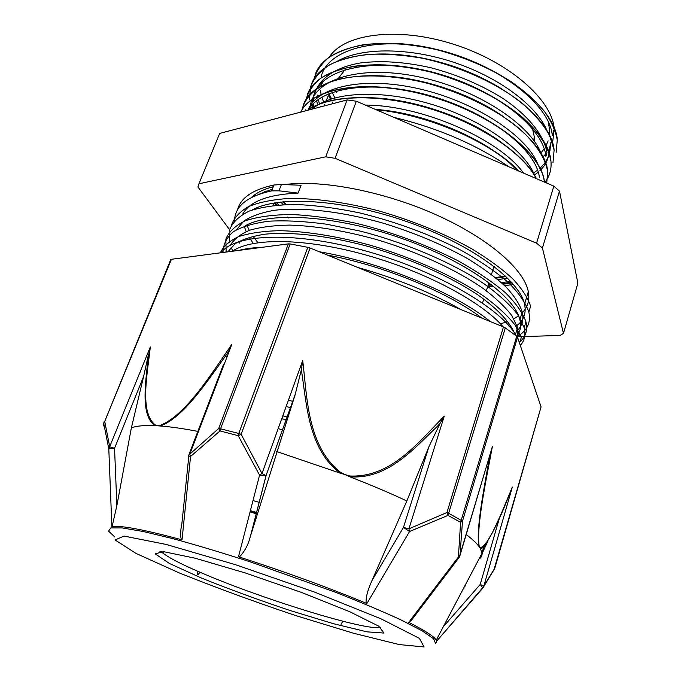 <?xml version="1.0" encoding="UTF-8"?>
<svg xmlns="http://www.w3.org/2000/svg" width="681" height="681" viewBox="0 0 681 681"><rect width="100%" height="100%" fill="white"/><g stroke="black" fill="none" stroke-linecap="round" stroke-linejoin="round"><path stroke-width="1.02" d="M556.139 152.323L557.296 139.656C555.16 109.096 504.868 67.717 442.48 50.947C380.134 33.982 324.931 46.436 315.32 74.289M552.981 162.648L554.113 150.084C551.814 119.941 501.31 78.8 438.751 61.92C376.252 44.793 320.989 56.795 311.464 84.214M544.919 182.287C549.771 176.141 551.763 168.905 550.886 160.58C548.486 130.82 497.59 89.901 434.836 72.918C372.081 55.68 316.878 67.3 307.506 94.336M547.669 171.144L546.766 183.078L547.669 171.144C545.081 141.75 493.878 101.103 430.877 83.984C367.919 66.661 312.681 77.847 303.547 104.551M544.468 182.091L544.434 181.776C541.65 153.327 492.125 113.761 430.179 96.064C368.285 78.128 312.264 87.108 300.738 112.11M536.517 178.669C523.459 153.114 479.833 123.346 429.073 108.143C378.321 92.897 328.846 94.668 307.489 110.339M519.024 171.152C491.137 141.903 428 114.119 375.461 109.445M557.296 139.656L557.228 139.86C555.56 130.675 551.21 121.065 544.162 111.037C535.547 100.95 524.566 91.177 511.227 81.711C489.222 67.794 464.442 57.136 436.896 49.739C409.375 43.55 384.561 41.941 362.454 44.903C348.97 47.679 337.733 51.901 328.736 57.587C321.211 63.98 316.222 71.292 313.754 79.532M554.104 150.084L549.635 135.613C543.855 125.244 535.164 114.825 523.561 104.363C498.143 83.737 460.33 66.346 422.135 58.217C403.229 54.965 385.48 53.663 368.881 54.327C353.388 56.097 340.279 59.605 329.553 64.84C320.393 70.901 314.094 78.111 310.672 86.47L309.387 99.911M550.903 160.58L550.835 160.784C548.648 147.454 539.182 132.531 522.965 117.753C499.854 98.226 465.183 81.005 428.868 71.607C401.143 65.291 376.218 63.503 354.094 66.244C340.611 68.832 329.425 72.884 320.547 78.4C313.098 84.597 308.229 91.714 305.939 99.766M305.573 109.803L305.692 110.807M547.609 171.357C545.294 158.179 535.819 143.402 519.441 128.726C496.177 109.3 461.309 92.148 424.876 82.656C388.442 73.991 354.069 73.82 330.983 81.55C314.665 88.224 305.003 97.681 301.998 109.922M544.366 181.989C541.582 153.591 492.21 114.102 430.358 96.37C368.566 78.392 312.494 87.219 300.772 112.101M536.279 178.567C523.059 153.123 479.637 123.576 429.175 108.424C378.704 93.229 329.417 94.821 307.838 110.245M518.513 170.931C490.575 141.997 428.289 114.587 376.167 109.752M375.248 109.352C426.961 112.978 490.55 141.01 516.76 170.182M368.583 97.715C412.192 98.141 469.481 117.898 502.757 143.504M308.399 110.101C320.853 86.836 374.584 79.2 432.614 96.421C490.695 113.421 536.722 150.561 539.378 177.494M384.799 76.102C424.169 78.009 472.112 94.514 503.31 116.562M312.639 108.79L312.392 104.661M312.451 102.712L312.902 98.966M313.303 97.111C319.185 69.658 370.753 56.276 431.78 71.948C492.814 87.338 543.583 127.279 545.847 156.383L546.937 152.893C544.468 135.902 528.814 115.787 502.433 98.124C481.288 84.955 457.53 74.85 431.158 67.819C404.854 61.886 381.164 60.277 360.104 62.992C333.852 67.632 317.763 79.754 314.23 95.519M317.601 105.146L316.665 100.711M316.393 98.583L317.644 95.127L317.908 97.298M402.905 55.178C439.049 59.298 472.231 70.688 502.45 89.33M549.082 145.938C549.95 155.787 546.886 164.044 539.888 170.718M538.262 172.165L534.508 174.983M325.229 105.683L324.616 104.397M323.543 101.929L321.858 97.17M321.228 94.88L320.385 90.522M320.036 86.555L320.027 84.444M321.057 77.055C327.331 48.887 378.951 34.765 439.551 50.173C500.177 65.359 550.265 105.691 552.265 135.553L554.249 129.109L552.546 143.01M332.422 102.55L331.996 101.844M330.464 99.179L328.429 95.144L326.293 100.728M278.98 190.816L298.082 193.106L301.07 185.249L281.415 184.5L273.975 185.002M273.958 184.985L271.676 190.867L278.972 190.808L281.406 184.491M238.793 250.404C245.654 248.65 253.758 247.578 263.104 247.194M319.278 251.757C381.42 262.211 455.495 293.145 490.38 321.585M220.295 252.847C223.351 246.318 229.454 240.921 238.588 236.639C249.416 233.106 262.985 231.123 279.304 230.68C305.463 231.2 336.908 236.128 369.919 245.126C414.039 257.963 456.253 277.269 484.957 297.001C498.1 306.825 508.179 316.231 515.185 325.212L521.263 337.521L519.56 343.198M226.143 252.072L225.854 239.125C228.876 231.676 235.43 225.53 245.509 220.687C257.665 216.788 272.928 214.719 291.315 214.489C311.251 215.451 332.89 218.38 356.231 223.291C392.639 232.34 426.485 244.785 457.76 260.636C476.777 271.242 492.644 281.925 505.362 292.677C515.934 303.173 522.795 312.877 525.945 321.781C527.911 330.276 525.689 337.155 519.288 342.407M231.583 224.841C234.23 217.631 239.942 211.51 248.718 206.496C259.214 202.24 272.528 199.567 288.65 198.486C314.537 198.06 345.922 202.317 378.994 210.957C412.822 220.729 443.476 233.2 470.954 248.361C487.698 258.448 501.582 268.544 512.614 278.657C521.842 288.531 527.843 297.708 530.601 306.186L528.848 312.06C531.069 322.751 527.145 330.932 517.075 336.576M237.431 210.114C240.444 197.984 252.583 189.616 273.856 185.028M357.636 267.412C396.683 278.469 431.099 292.515 460.875 309.549M221.146 252.728C234.954 233.472 295.818 231.097 367.306 251.417C438.802 271.574 502.297 309.429 516.292 335.937M223.01 252.489C223.138 244.547 226.56 237.635 233.268 231.753C241.959 226.628 253.894 223.113 269.072 221.189C285.926 220.286 305.062 221.291 326.488 224.202L360.172 231.08C406.583 243.015 452.882 262.96 484.412 284.054C498.935 294.592 510.018 304.705 517.654 314.409L524.174 327.706C525.894 334.746 524.608 340.662 520.318 345.454M232.74 251.034L231.08 247.28M229.565 242.453L229.506 229.897C232.587 222.304 239.193 216.022 249.323 211.033C261.461 206.973 276.741 204.777 295.154 204.453C315.048 205.27 336.644 208.114 359.934 212.966C396.274 221.921 429.992 234.366 461.114 250.285C480.071 260.942 495.853 271.702 508.452 282.564C518.982 293.188 525.775 303.019 528.848 312.06M234.519 220.78C234.928 206.113 247.314 196.145 271.693 190.876M327.467 255.103C383.769 265.547 448.566 292.549 481.901 318.129M227.812 251.851L235.047 243.832C242.385 239.397 252.31 236.188 264.807 234.213C291.834 231.438 330.311 235.932 370.873 247.203C411.46 259.044 450.371 276.588 477.67 294.754C496.96 308.357 509.345 321.449 514.3 332.694M245.169 225.854C270.127 211.297 336.269 215.46 401.16 238.205C466.127 260.84 514.759 296.371 519.884 319.738C521.433 326.216 520.378 331.724 516.717 336.269M252.413 209.876C278.418 195.243 344.467 199.439 408.353 222.134C472.273 244.76 519.697 280.385 524.549 304.194C526.413 313.039 523.876 320.147 516.939 325.518M512.35 328.472L511.55 328.897M253.238 243.466L249.144 237.311M246.181 231.583L244.258 226.381M259.427 194.094L272.332 189.182M298.082 193.106C267.897 194.451 249.433 201.508 242.683 214.268M243.687 239.201L244.138 240.129M516.343 331.545C522.038 326.437 524.004 319.9 522.233 311.915C519.637 304.126 514.112 295.69 505.651 286.616C495.564 277.312 482.872 267.991 467.583 258.627C442.497 244.53 414.261 232.681 382.875 223.079C341.692 211.408 302.211 206.964 274.443 210.284C261.589 212.549 251.408 216.124 243.9 221.002L236.503 229.693M517.679 337.631L517.543 327.527L511.882 315.72C505.379 307.148 495.981 298.193 483.689 288.846C456.994 270.076 417.555 251.783 376.04 239.406C344.339 230.689 315.567 225.922 289.723 225.096C273.907 225.36 260.559 227.079 249.68 230.238C240.419 234.153 233.966 239.167 230.34 245.262M503.072 326.761C482.446 302.304 426.076 271.804 365.731 254.958C305.369 238.027 251.698 237.575 232.417 251.246M533.581 172.923L537.624 170.173M539.386 168.743L542.468 165.764M543.251 164.887C548.648 158.613 550.946 151.139 550.146 142.465M547.039 130.786C537.079 106.279 500.297 78.009 454.874 62.686C409.468 47.338 362.02 47.287 337.708 60.967M318.299 99.477L319.483 104.014M320.291 106.381L320.496 106.926M313.924 97.417L313.669 101.29M313.711 103.299L313.839 104.976M541.14 153.54C530.124 123.848 475.227 88.113 417.257 76.536C359.27 64.712 314.256 79.388 310.306 105.734M310.034 107.555L309.864 109.718M538.109 164.947C527.852 136.745 476.785 102.329 420.483 89.134C364.165 75.795 316.835 86.478 308.016 110.203M535.079 176.422C525.911 151.156 483.459 120.094 432.299 104.551C381.164 88.896 331.349 91.79 312.307 109.071M523.51 173.076C499.684 139.469 422.28 105.18 365.28 105.07M559.484 191.14L577.871 283.168L563.485 333.401L542.425 248.012L559.484 191.14L553.832 186.117L536.585 243.185L335.061 158.307L356.333 101.222L553.832 186.117M219.674 133.408L347.114 99.928L325.739 156.817L198.946 183.751L219.674 133.408M517.245 336.755L560.046 335.452L563.485 333.401M198.946 183.751L197.941 186.977L229.565 229.667M238.461 241.678L239.491 243.074M325.739 156.817L335.061 158.307M347.114 99.928L356.333 101.222M288.548 217.971L287.467 217.103M274.239 205.321L272.247 203.304M263.181 192.91L262.849 192.468M513.5 284.462L504.689 285.68M493.836 286.471L487.673 286.624M331.553 98.822L328.838 93.706M329.272 57.204C343.76 33.761 397.363 26.304 453.282 44.146C509.243 61.792 552.478 100.184 554.249 129.109M550.265 147.939L548.358 150.884M545.549 154.289L542.936 156.834M494.525 266.739L493.836 266.918M257.971 242.674L253 236.273M249.306 230.365L246.777 225.002M251.647 197.362C256.49 192.723 263.7 189.173 273.294 186.705M284.488 184.594C321.483 179.452 383.59 191.293 436.095 214.762C488.66 238.231 524.174 269.472 528.311 291.681C529.886 300.261 527.749 307.386 521.893 313.064M518.607 315.839L513.832 318.827M507.813 321.534L500.441 323.85M536.585 243.185L542.425 248.012M276.324 205.117L274.205 202.955M265.156 192.365L264.671 191.71M512.18 282.938L503.174 284.232M492.082 285.075L488.124 285.203M283.194 204.641L280.725 202.036M271.719 190.765L270.927 189.582M507.558 278.078L497.99 279.644M285.424 204.547L282.853 201.806M505.983 276.554L496.262 278.197M287.144 417.002L282.785 415.827M286.148 406.48L290.498 407.638M226.194 356.835L227.028 356.895M278.171 428.63L282.521 429.873M286.131 419.836L281.755 418.67M292.762 401.347L288.404 400.207M310.085 248.012L307.821 247.314L238.767 433.482L241.142 434.257L310.085 248.012L503.463 326.923L446.94 512.529L447.987 515.389L460.594 522.327L458.415 556.947L408.728 622.357C429.575 632.921 438.743 639.646 436.223 642.523L435.5 643.366L433.567 638.727L422.305 630.929L401.569 620.187C383.224 611.7 361.134 602.362 335.282 592.181L250.659 561.987C222.142 552.785 196.111 544.97 172.548 538.552L143.053 531.469L122.265 527.937L110.816 527.911L108.56 531.078L114.791 536.986M250.523 535.887L266.024 475.687L295.094 394.844L250.523 535.887L266.067 475.747L259.572 475.108L238.163 435.653L238.767 433.482L220.567 428.792L219.997 430.954L238.163 435.653L241.142 434.257L261.998 473.542L259.572 475.108L238.503 556.743C285.305 571.87 328.097 587.465 366.897 603.528L409.562 531.503L447.987 515.389L505.302 327.893L503.463 326.923M228.075 352.239L231.838 344.322L189.82 454.125L218.712 428.477L220.567 428.792L290.183 243.951L288.344 243.866L218.712 428.477L219.997 430.954L190.552 456.491L189.82 454.125L188.977 454.576M349.889 475.993L349.745 476.768C387.566 479.799 413.946 448.609 437.125 426.57L440.02 423.488L444.276 416.125C419.258 441.245 391.447 477.977 349.889 475.993L340.364 473.201L340.738 472.512C307.233 445.978 307.233 397.9 302.713 360.487L301.487 369.213M197.141 574.67L197.711 571.257M341.028 624.349L342.841 621.242M463.94 588.639L463.089 589.184M517.551 337.257L516.734 336.278L460.594 522.327L462.501 521.118L517.551 337.257L541.063 406.923L494.866 568.065L483.774 586.128L480.216 584.443L482.906 587.984L436.581 641.221L483.672 586.605L512.342 487.026C502.408 510.58 489.639 544.723 480.531 547.711L480.309 548.384C481.612 548.724 483.169 547.711 484.974 545.336L485.017 545.277C493.061 532.602 500.944 516.326 508.647 496.44M103.146 426.093L103.776 423.676L108.798 448.839L111.871 526.549C120.886 525.255 144.27 529.682 182.014 539.846L190.552 456.491C188.731 456.066 188.177 455.691 188.875 455.368L188.969 454.636M171.425 259.291L170.701 259.674L103.776 423.676L171.425 259.291L288.344 243.866M231.838 344.322C210.574 375.052 185.734 415.24 160.358 425.284L157.558 425.804L160.197 425.983C183.104 417.887 206.062 383.08 225.573 355.908L228.067 352.239M459.922 555.849L458.415 556.947L459.241 557.322M409.562 531.503L408.923 528.822L403.458 527.434L409.562 531.503M540.927 407.391L493.929 569.895M482.931 587.941L494.806 568.329M150.339 346.893L148.152 357.389C145.862 381.879 139.954 415.172 155.03 425.668L155.311 424.978C139.375 412.371 147.343 374.295 150.339 346.893L108.798 448.839L114.553 448.251L109.735 446.838L104.763 421.633L104.108 421.777L103.461 424.442M197.728 574.9L200.137 572.304M160.358 425.284L160.197 425.983C170.667 426.774 183.223 428.579 197.856 431.396M189.148 454.133L223.504 364.395M181.367 539.675C180.261 535.836 180.431 530.533 181.87 523.749L188.833 455.93M116.868 505.557L114.553 448.251L143.606 376.491L131.365 427.881L116.868 505.557L112.11 526.524M143.606 376.491L148.594 354.077M131.365 427.881C136.174 425.94 144.066 425.199 155.03 425.668L157.558 425.804L155.311 424.978M170.165 260.976L170.701 259.674M366.174 603.23C365.654 597.807 367.595 590.248 372.005 580.553L406.838 500.978C389.549 492.865 370.515 484.795 349.745 476.768L340.738 472.512M440.02 423.488L428.894 446.779L406.838 500.978M250.259 536.73C248.276 544.783 244.641 551.542 239.371 557.007M295.094 394.844L301.496 369.213L301.93 373.665C306.91 407.306 309.148 450.005 340.372 473.201L276.784 451.58M290.183 243.951L307.821 247.314M508.886 495.64L512.342 487.026M479.679 558.795L481.739 556.224L482.182 553.525L480.309 548.384L478.837 546.264L479.101 545.634C476.419 525.851 485.825 481.501 492.431 446.344L489.298 458.679C483.697 490.107 476.01 529.18 478.837 546.264C476.215 542.834 472.01 538.935 466.23 534.559M492.431 446.344L459.973 555.509L462.501 521.118L448.924 513.414L446.94 512.529L408.923 528.822L444.276 416.125M412.184 619.284L409.136 622.545M489.588 455.998L490.09 454.508M487.979 540.918L482.174 553.415M505.302 327.893L516.734 336.278M253 500.578L259.197 502.34M250.404 510.656L256.584 512.452M250.157 511.61L256.337 513.406M250.055 511.984L256.243 513.772M394.01 117.413C437.789 127.968 476.079 144.432 508.877 166.794M266.433 191.046L267.054 191.88M276.367 202.606L278.665 204.921M488.677 283.424L489.903 283.381M501.412 282.624L510.741 281.364M334.473 97.162L332.183 92.403M548.162 121.397L549.533 129.424L549.124 136.949M548.171 140.848L545.66 146.56M544.196 148.875L540.893 152.919M336.176 92.667L336.065 91.135M338.815 77.813L345.139 69.59M532.499 128.692L534.415 137.247L534.508 141.469M302.713 360.487L261.998 473.542L266.024 475.687L295.58 393.312M480.531 547.711L479.628 547.345L479.101 545.634M464.51 586.486L465.378 585.907M428.894 446.779L403.458 527.434L372.005 580.553M499.386 518.207L480.216 584.443L444.616 625.269M380.492 627.32C367.595 631.5 265.241 600.021 204.726 574.253C183.41 565.281 169.578 558.292 163.236 553.295L161.44 551.465M200.827 577.777L169.288 563.383L155.183 553.84L163.491 551.644L195.243 558.224L245.134 572.908L301.428 592.402L349.728 611.717L378.764 626.179L383.948 633.058L366.974 631.84L333.29 623.651L289.723 610.397C257.997 599.757 228.365 588.886 200.827 577.777M178.975 572.798L136.013 553.415L115.055 539.948L124.01 536.075L166.155 544.434L235.294 564.634L314.264 591.976L381.105 618.867L419.419 638.369L424.076 646.95L399.287 644.575L353.55 633.253L295.988 615.667C254.498 601.74 215.494 587.448 178.975 572.798M524.183 327.706L525.953 321.781M225.726 252.123L225.99 251.468M321.211 85.891L322.905 81.482M313.03 107.079L313.847 104.985M533.521 140.099L534.415 137.247L534.84 141.954M478.283 316.648L478.581 315.686M482.557 302.994L483.782 299.07M486.37 290.804L488.924 282.641M491.486 274.434L494.014 266.348M524.557 304.194L528.311 291.681M515.262 335.146L517.551 327.527M519.884 319.738L522.242 311.915M265.045 191.565L265.573 192.255M274.843 202.844L277.048 205.049M511.678 282.377L502.501 283.611M491.18 284.369L488.354 284.445M283.483 201.746L286.148 204.521M505.447 276.043L495.53 277.601M512.138 487.613C505.932 503.319 499.522 517.969 492.908 531.572L485.017 545.277M411.477 620.221L459.215 557.347L492.295 446.872M481.91 551.933L484.974 545.336M436.215 640.191L482.131 553.032M159.89 551.397L163.236 553.295L163.849 551.678"/></g></svg>

